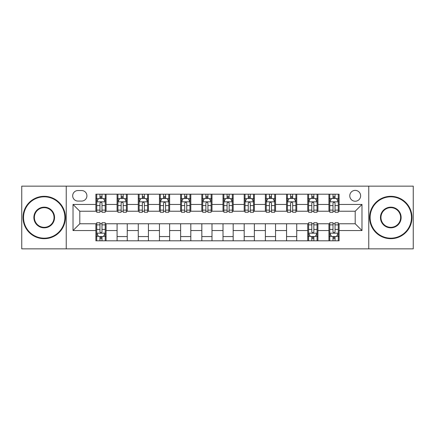 <?xml version="1.0" encoding="UTF-8"?>
<svg xmlns="http://www.w3.org/2000/svg" width="435" height="435" viewBox="0 0 435 435"><rect width="100%" height="100%" fill="white"/><g stroke="black" fill="none" stroke-linecap="round" stroke-linejoin="round"><path stroke-width="0.65" d="M355.205 190.383A5.421 5.421 0 0 0 349.778 195.804A5.421 5.421 0 0 0 355.205 201.231A5.421 5.421 0 0 0 360.626 195.804A5.421 5.421 0 0 0 355.205 190.383M368.76 248.853L413.25 248.853L413.25 186.147L368.76 186.147L368.76 248.853L66.24 248.853L66.24 186.147L21.75 186.147L21.75 248.853L66.24 248.853M77.93 201.062L81.66 201.062A5.253 5.253 0 0 0 86.913 195.804A5.253 5.253 0 0 0 81.66 190.552L77.93 190.552A5.253 5.253 0 0 0 72.678 195.804A5.253 5.253 0 0 0 77.93 201.062M368.76 186.147L66.24 186.147M95.896 230.55L73.02 230.55L73.02 204.45L95.896 204.45L95.896 211.231L79.795 211.231L79.795 223.769L95.896 223.769L95.896 240.805L339.104 240.805L339.104 223.769L355.205 223.769L355.205 211.231L339.104 211.231L339.104 204.45L361.98 204.45L361.98 230.55L339.104 230.55M339.104 204.45L339.104 194.195L95.896 194.195L95.896 204.45M328.936 194.195L328.936 211.231L329.779 211.231M333.003 211.231L335.037 211.231M338.256 211.231L339.104 211.231M328.936 211.231L317.071 211.231M307.746 194.195L307.746 211.231L308.594 211.231M311.813 211.231L313.847 211.231M307.746 211.231L295.887 211.231M286.562 194.195L286.562 211.231L287.41 211.231M290.629 211.231L292.663 211.231M286.562 211.231L274.697 211.231M265.377 194.195L265.377 211.231L266.225 211.231M269.444 211.231L271.478 211.231M265.377 211.231L253.513 211.231M244.193 194.195L244.193 211.231L245.041 211.231M248.26 211.231L250.294 211.231M244.193 211.231L232.328 211.231M223.008 194.195L223.008 211.231L223.856 211.231M227.075 211.231L229.109 211.231M223.008 211.231L211.144 211.231M201.824 194.195L201.824 211.231L202.672 211.231M205.891 211.231L207.925 211.231M201.824 211.231L189.959 211.231M180.639 194.195L180.639 211.231L181.487 211.231M184.706 211.231L186.74 211.231M180.639 211.231L168.775 211.231M159.455 194.195L159.455 211.231L160.303 211.231M163.522 211.231L165.556 211.231M159.455 211.231L147.59 211.231M138.27 194.195L138.27 211.231L139.113 211.231M142.337 211.231L144.371 211.231M138.27 211.231L126.406 211.231M117.08 194.195L117.08 211.231L117.928 211.231M121.153 211.231L123.187 211.231M117.08 211.231L105.221 211.231M95.896 211.231L96.744 211.231M99.963 211.231L101.997 211.231M95.896 223.769L96.744 223.769M99.963 223.769L101.997 223.769M105.221 223.769L106.064 223.769L106.064 240.805M308.594 223.769L106.064 223.769M311.813 223.769L313.847 223.769M317.071 223.769L317.92 223.769L317.92 240.805M329.779 223.769L317.92 223.769M333.003 223.769L335.037 223.769M338.256 223.769L339.104 223.769M106.064 194.195L106.064 211.231M95.896 198.436L96.744 198.436M99.963 198.436L101.997 198.436M105.221 198.436L106.064 198.436M95.896 236.564L96.744 236.564M99.963 236.564L101.997 236.564M105.221 236.564L106.064 236.564M117.08 223.769L117.08 240.805M127.254 194.195L127.254 211.231M117.08 198.436L117.928 198.436M121.153 198.436L123.187 198.436M126.406 198.436L127.254 198.436M127.254 223.769L127.254 240.805M117.08 236.564L127.254 236.564M138.27 223.769L138.27 240.805M148.438 223.769L148.438 240.805M138.27 236.564L148.438 236.564M148.438 194.195L148.438 211.231M138.27 198.436L139.113 198.436M142.337 198.436L144.371 198.436M147.59 198.436L148.438 198.436M159.455 223.769L159.455 240.805M169.623 223.769L169.623 240.805M159.455 236.564L169.623 236.564M169.623 194.195L169.623 211.231M159.455 198.436L160.303 198.436M163.522 198.436L165.556 198.436M168.775 198.436L169.623 198.436M180.639 223.769L180.639 240.805M190.807 223.769L190.807 240.805M180.639 236.564L190.807 236.564M190.807 194.195L190.807 211.231M180.639 198.436L181.487 198.436M184.706 198.436L186.74 198.436M189.959 198.436L190.807 198.436M201.824 223.769L201.824 240.805M211.992 223.769L211.992 240.805M201.824 236.564L211.992 236.564M211.992 194.195L211.992 211.231M201.824 198.436L202.672 198.436M205.891 198.436L207.925 198.436M211.144 198.436L211.992 198.436M223.008 223.769L223.008 240.805M233.176 223.769L233.176 240.805M223.008 236.564L233.176 236.564M233.176 194.195L233.176 211.231M223.008 198.436L223.856 198.436M227.075 198.436L229.109 198.436M232.328 198.436L233.176 198.436M244.193 223.769L244.193 240.805M254.361 223.769L254.361 240.805M244.193 236.564L254.361 236.564M254.361 194.195L254.361 211.231M244.193 198.436L245.041 198.436M248.26 198.436L250.294 198.436M253.513 198.436L254.361 198.436M265.377 223.769L265.377 240.805M275.545 223.769L275.545 240.805M265.377 236.564L275.545 236.564M275.545 194.195L275.545 211.231M265.377 198.436L266.225 198.436M269.444 198.436L271.478 198.436M274.697 198.436L275.545 198.436M286.562 223.769L286.562 240.805M296.73 223.769L296.73 240.805M286.562 236.564L296.73 236.564M296.73 194.195L296.73 211.231M286.562 198.436L287.41 198.436M290.629 198.436L292.663 198.436M295.887 198.436L296.73 198.436M307.746 223.769L307.746 240.805M307.746 236.564L308.594 236.564M311.813 236.564L313.847 236.564M317.071 236.564L317.92 236.564M317.92 194.195L317.92 211.231M307.746 198.436L308.594 198.436M311.813 198.436L313.847 198.436M317.071 198.436L317.92 198.436M328.936 223.769L328.936 240.805M328.936 236.564L329.779 236.564M333.003 236.564L335.037 236.564M338.256 236.564L339.104 236.564M328.936 198.436L329.779 198.436M333.003 198.436L335.037 198.436M338.256 198.436L339.104 198.436M79.795 211.231L73.02 204.45M79.795 223.769L73.02 230.55M361.98 204.45L355.205 211.231M361.98 230.55L355.205 223.769M101.997 196.397L99.963 196.397M105.221 210.121L101.997 210.121L101.997 212.247L105.221 212.247L105.221 201.905L103.525 198.518L98.44 198.518L96.744 201.905L96.744 212.247L99.963 212.247L99.963 210.121L96.744 210.121M96.744 201.905L96.744 194.195M105.221 201.905L105.221 194.195M99.963 198.518L99.963 194.195M101.997 194.195L101.997 198.518M101.997 210.121L101.997 203.178C101.322 201.873 100.643 201.873 99.963 203.178L99.963 210.121M99.963 238.603L101.997 238.603M96.744 224.879L99.963 224.879L99.963 222.753L96.744 222.753L96.744 233.095L98.44 236.482L103.525 236.482L105.221 233.095L105.221 222.753L101.997 222.753L101.997 224.879L105.221 224.879M105.221 233.095L105.221 240.805M96.744 233.095L96.744 240.805M101.997 236.482L101.997 240.805M99.963 240.805L99.963 236.482M99.963 224.879L99.963 231.822C100.643 233.127 101.322 233.127 101.997 231.822L101.997 224.879M123.187 196.397L121.153 196.397M126.406 210.121L123.187 210.121L123.187 212.247L126.406 212.247L126.406 201.905L124.709 198.518L119.625 198.518L117.928 201.905L117.928 212.247L121.153 212.247L121.153 210.121L117.928 210.121M117.928 201.905L117.928 194.195M126.406 201.905L126.406 194.195M121.153 198.518L121.153 194.195M123.187 194.195L123.187 198.518M123.187 210.121L123.187 203.178C122.507 201.873 121.827 201.873 121.153 203.178L121.153 210.121M144.371 196.397L142.337 196.397M147.59 210.121L144.371 210.121L144.371 212.247L147.59 212.247L147.59 201.905L145.894 198.518L140.809 198.518L139.113 201.905L139.113 212.247L142.337 212.247L142.337 210.121L139.113 210.121M139.113 201.905L139.113 194.195M147.59 201.905L147.59 194.195M142.337 198.518L142.337 194.195M144.371 194.195L144.371 198.518M144.371 210.121L144.371 203.178C143.691 201.873 143.012 201.873 142.337 203.178L142.337 210.121M165.556 196.397L163.522 196.397M168.775 210.121L165.556 210.121L165.556 212.247L168.775 212.247L168.775 201.905L167.078 198.518L161.994 198.518L160.303 201.905L160.303 212.247L163.522 212.247L163.522 210.121L160.303 210.121M160.303 201.905L160.303 194.195M168.775 201.905L168.775 194.195M163.522 198.518L163.522 194.195M165.556 194.195L165.556 198.518M165.556 210.121L165.556 203.178C164.876 201.873 164.202 201.873 163.522 203.178L163.522 210.121M186.74 196.397L184.706 196.397M189.959 210.121L186.74 210.121L186.74 212.247L189.959 212.247L189.959 201.905L188.263 198.518L183.178 198.518L181.487 201.905L181.487 212.247L184.706 212.247L184.706 210.121L181.487 210.121M181.487 201.905L181.487 194.195M189.959 201.905L189.959 194.195M184.706 198.518L184.706 194.195M186.74 194.195L186.74 198.518M186.74 210.121L186.74 203.178C186.06 201.873 185.386 201.873 184.706 203.178L184.706 210.121M44.207 196.821A20.679 20.679 0 0 0 23.528 217.5A20.679 20.679 0 0 0 44.207 238.179A20.679 20.679 0 0 0 64.88 217.5A20.679 20.679 0 0 0 44.207 196.821M44.207 238.684A21.184 21.184 0 0 1 23.022 217.5A21.184 21.184 0 0 1 44.207 196.315A21.184 21.184 0 0 1 65.391 217.5A21.184 21.184 0 0 1 44.207 238.684M44.207 207.163A10.337 10.337 0 0 1 54.544 217.5A10.337 10.337 0 0 1 44.207 227.837A10.337 10.337 0 0 1 33.87 217.5A10.337 10.337 0 0 1 44.207 207.163M44.207 227.331A9.831 9.831 0 0 0 54.038 217.5A9.831 9.831 0 0 0 44.207 207.669A9.831 9.831 0 0 0 34.376 217.5A9.831 9.831 0 0 0 44.207 227.331M390.793 196.821A20.679 20.679 0 0 0 370.12 217.5A20.679 20.679 0 0 0 390.793 238.179A20.679 20.679 0 0 0 411.472 217.5A20.679 20.679 0 0 0 390.793 196.821M390.793 238.684A21.184 21.184 0 0 1 369.609 217.5A21.184 21.184 0 0 1 390.793 196.315A21.184 21.184 0 0 1 411.978 217.5A21.184 21.184 0 0 1 390.793 238.684M390.793 207.163A10.337 10.337 0 0 1 401.13 217.5A10.337 10.337 0 0 1 390.793 227.837A10.337 10.337 0 0 1 380.456 217.5A10.337 10.337 0 0 1 390.793 207.163M390.793 227.331A9.831 9.831 0 0 0 400.624 217.5A9.831 9.831 0 0 0 390.793 207.669A9.831 9.831 0 0 0 380.962 217.5A9.831 9.831 0 0 0 390.793 227.331M207.925 196.397L205.891 196.397M211.144 210.121L207.925 210.121L207.925 212.247L211.144 212.247L211.144 201.905L209.447 198.518L204.363 198.518L202.672 201.905L202.672 212.247L205.891 212.247L205.891 210.121L202.672 210.121M202.672 201.905L202.672 194.195M211.144 201.905L211.144 194.195M205.891 198.518L205.891 194.195M207.925 194.195L207.925 198.518M207.925 210.121L207.925 203.178C207.245 201.873 206.571 201.873 205.891 203.178L205.891 210.121M229.109 196.397L227.075 196.397M232.328 210.121L229.109 210.121L229.109 212.247L232.328 212.247L232.328 201.905L230.637 198.518L225.553 198.518L223.856 201.905L223.856 212.247L227.075 212.247L227.075 210.121L223.856 210.121M223.856 201.905L223.856 194.195M232.328 201.905L232.328 194.195M227.075 198.518L227.075 194.195M229.109 194.195L229.109 198.518M229.109 210.121L229.109 203.178C228.435 201.873 227.755 201.873 227.075 203.178L227.075 210.121M250.294 196.397L248.26 196.397M253.513 210.121L250.294 210.121L250.294 212.247L253.513 212.247L253.513 201.905L251.821 198.518L246.737 198.518L245.041 201.905L245.041 212.247L248.26 212.247L248.26 210.121L245.041 210.121M245.041 201.905L245.041 194.195M253.513 201.905L253.513 194.195M248.26 198.518L248.26 194.195M250.294 194.195L250.294 198.518M250.294 210.121L250.294 203.178C249.619 201.873 248.94 201.873 248.26 203.178L248.26 210.121M271.478 196.397L269.444 196.397M274.697 210.121L271.478 210.121L271.478 212.247L274.697 212.247L274.697 201.905L273.006 198.518L267.922 198.518L266.225 201.905L266.225 212.247L269.444 212.247L269.444 210.121L266.225 210.121M266.225 201.905L266.225 194.195M274.697 201.905L274.697 194.195M269.444 198.518L269.444 194.195M271.478 194.195L271.478 198.518M271.478 210.121L271.478 203.178C270.804 201.873 270.124 201.873 269.444 203.178L269.444 210.121M292.663 196.397L290.629 196.397M295.887 210.121L292.663 210.121L292.663 212.247L295.887 212.247L295.887 201.905L294.19 198.518L289.106 198.518L287.41 201.905L287.41 212.247L290.629 212.247L290.629 210.121L287.41 210.121M287.41 201.905L287.41 194.195M295.887 201.905L295.887 194.195M290.629 198.518L290.629 194.195M292.663 194.195L292.663 198.518M292.663 210.121L292.663 203.178C291.988 201.873 291.309 201.873 290.629 203.178L290.629 210.121M313.847 196.397L311.813 196.397M317.071 210.121L313.847 210.121L313.847 212.247L317.071 212.247L317.071 201.905L315.375 198.518L310.291 198.518L308.594 201.905L308.594 212.247L311.813 212.247L311.813 210.121L308.594 210.121M308.594 201.905L308.594 194.195M317.071 201.905L317.071 194.195M311.813 198.518L311.813 194.195M313.847 194.195L313.847 198.518M313.847 210.121L313.847 203.178C313.173 201.873 312.493 201.873 311.813 203.178L311.813 210.121M311.813 238.603L313.847 238.603M308.594 224.879L311.813 224.879L311.813 222.753L308.594 222.753L308.594 233.095L310.291 236.482L315.375 236.482L317.071 233.095L317.071 222.753L313.847 222.753L313.847 224.879L317.071 224.879M317.071 233.095L317.071 240.805M308.594 233.095L308.594 240.805M313.847 236.482L313.847 240.805M311.813 240.805L311.813 236.482M311.813 224.879L311.813 231.822C312.493 233.127 313.173 233.127 313.847 231.822L313.847 224.879M335.037 196.397L333.003 196.397M338.256 210.121L335.037 210.121L335.037 212.247L338.256 212.247L338.256 201.905L336.56 198.518L331.475 198.518L329.779 201.905L329.779 212.247L333.003 212.247L333.003 210.121L329.779 210.121M329.779 201.905L329.779 194.195M338.256 201.905L338.256 194.195M333.003 198.518L333.003 194.195M335.037 194.195L335.037 198.518M335.037 210.121L335.037 203.178C334.357 201.873 333.678 201.873 333.003 203.178L333.003 210.121M333.003 238.603L335.037 238.603M329.779 224.879L333.003 224.879L333.003 222.753L329.779 222.753L329.779 233.095L331.475 236.482L336.56 236.482L338.256 233.095L338.256 222.753L335.037 222.753L335.037 224.879L338.256 224.879M338.256 233.095L338.256 240.805M329.779 233.095L329.779 240.805M335.037 236.482L335.037 240.805M333.003 240.805L333.003 236.482M333.003 224.879L333.003 231.822C333.678 233.127 334.357 233.127 335.037 231.822L335.037 224.879M117.08 230.55L106.064 230.55M117.08 204.45L106.064 204.45M138.27 204.45L127.254 204.45M138.27 230.55L127.254 230.55M159.455 204.45L148.438 204.45M159.455 230.55L148.438 230.55M180.639 204.45L169.623 204.45M180.639 230.55L169.623 230.55M201.824 204.45L190.807 204.45M201.824 230.55L190.807 230.55M223.008 204.45L211.992 204.45M223.008 230.55L211.992 230.55M244.193 204.45L233.176 204.45M244.193 230.55L233.176 230.55M265.377 204.45L254.361 204.45M265.377 230.55L254.361 230.55M286.562 204.45L275.545 204.45M286.562 230.55L275.545 230.55M307.746 204.45L296.73 204.45M307.746 230.55L296.73 230.55M328.936 204.45L317.92 204.45M328.936 230.55L317.92 230.55M105.178 201.824L96.787 201.824M96.744 198.719L98.337 198.719M103.628 198.719L105.221 198.719M99.963 205.576L96.744 205.576M105.221 205.576L101.997 205.576M101.997 197.479L99.963 197.479M96.787 233.176L105.178 233.176M105.221 236.281L103.628 236.281M98.337 236.281L96.744 236.281M101.997 229.424L105.221 229.424M96.744 229.424L99.963 229.424M99.963 237.521L101.997 237.521M126.362 201.824L117.972 201.824M117.928 198.719L119.522 198.719M124.812 198.719L126.406 198.719M121.153 205.576L117.928 205.576M126.406 205.576L123.187 205.576M123.187 197.479L121.153 197.479M147.547 201.824L139.156 201.824M139.113 198.719L140.706 198.719M145.997 198.719L147.59 198.719M142.337 205.576L139.113 205.576M147.59 205.576L144.371 205.576M144.371 197.479L142.337 197.479M168.731 201.824L160.341 201.824M160.303 198.719L161.896 198.719M167.181 198.719L168.775 198.719M163.522 205.576L160.303 205.576M168.775 205.576L165.556 205.576M165.556 197.479L163.522 197.479M189.916 201.824L181.525 201.824M181.487 198.719L183.081 198.719M188.366 198.719L189.959 198.719M184.706 205.576L181.487 205.576M189.959 205.576L186.74 205.576M186.74 197.479L184.706 197.479M211.1 201.824L202.715 201.824M202.672 198.719L204.265 198.719M209.55 198.719L211.144 198.719M205.891 205.576L202.672 205.576M211.144 205.576L207.925 205.576M207.925 197.479L205.891 197.479M232.285 201.824L223.9 201.824M223.856 198.719L225.45 198.719M230.735 198.719L232.328 198.719M227.075 205.576L223.856 205.576M232.328 205.576L229.109 205.576M229.109 197.479L227.075 197.479M253.475 201.824L245.084 201.824M245.041 198.719L246.634 198.719M251.919 198.719L253.513 198.719M248.26 205.576L245.041 205.576M253.513 205.576L250.294 205.576M250.294 197.479L248.26 197.479M274.659 201.824L266.269 201.824M266.225 198.719L267.819 198.719M273.104 198.719L274.697 198.719M269.444 205.576L266.225 205.576M274.697 205.576L271.478 205.576M271.478 197.479L269.444 197.479M295.844 201.824L287.453 201.824M287.41 198.719L289.003 198.719M294.294 198.719L295.887 198.719M290.629 205.576L287.41 205.576M295.887 205.576L292.663 205.576M292.663 197.479L290.629 197.479M317.028 201.824L308.638 201.824M308.594 198.719L310.188 198.719M315.478 198.719L317.071 198.719M311.813 205.576L308.594 205.576M317.071 205.576L313.847 205.576M313.847 197.479L311.813 197.479M308.638 233.176L317.028 233.176M317.071 236.281L315.478 236.281M310.188 236.281L308.594 236.281M313.847 229.424L317.071 229.424M308.594 229.424L311.813 229.424M311.813 237.521L313.847 237.521M338.212 201.824L329.822 201.824M329.779 198.719L331.372 198.719M336.663 198.719L338.256 198.719M333.003 205.576L329.779 205.576M338.256 205.576L335.037 205.576M335.037 197.479L333.003 197.479M329.822 233.176L338.212 233.176M338.256 236.281L336.663 236.281M331.372 236.281L329.779 236.281M335.037 229.424L338.256 229.424M329.779 229.424L333.003 229.424M333.003 237.521L335.037 237.521"/></g></svg>

